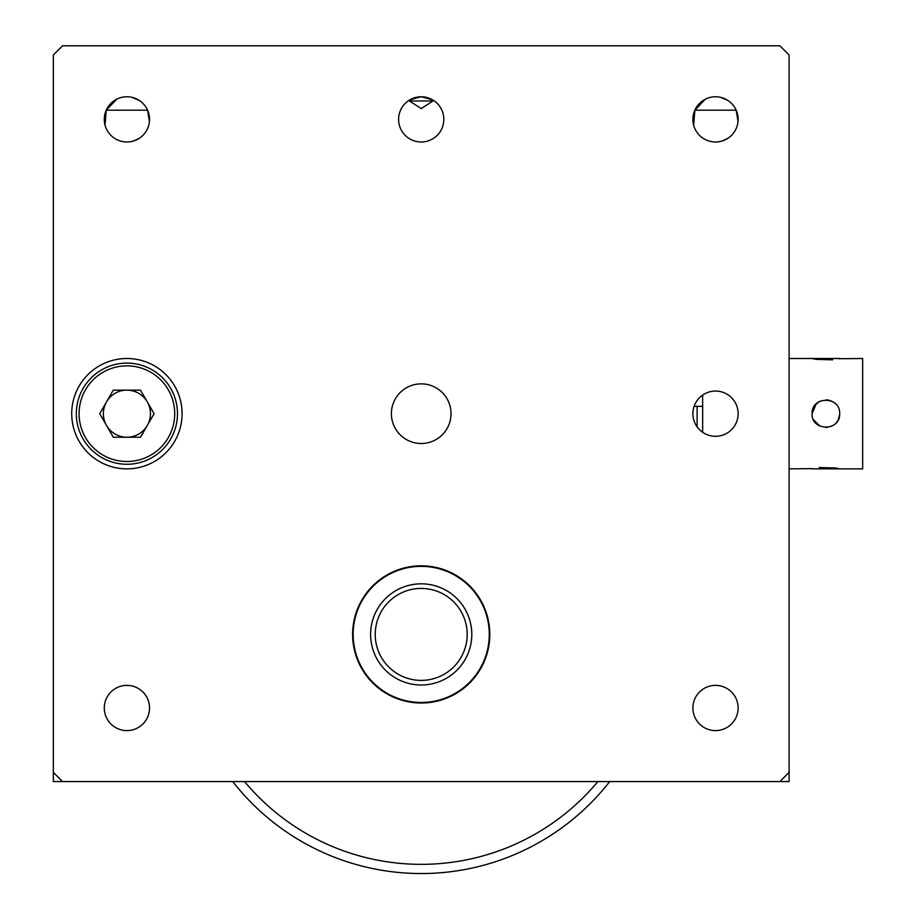 <?xml version="1.0" encoding="UTF-8"?>
<svg xmlns="http://www.w3.org/2000/svg" width="916" height="916" viewBox="0 0 916 916"><rect width="100%" height="100%" fill="white"/><g stroke="black" fill="none" stroke-linecap="round" stroke-linejoin="round"><path stroke-width="1.37" d="M819.282 401.574L815.229 404.918L819.282 401.574M816.27 403.784L812.091 413.689C811.232 395.884 840.533 395.895 839.674 413.689C840.522 431.482 811.244 431.493 812.091 413.689L812.607 409.944M819.11 425.7L813.557 419.871L819.11 425.7M838.747 358.728L862.666 358.5L862.666 468.866L839.674 468.866L835.793 468.03M835.655 467.996L819.156 467.538M813.019 468.637L789.1 468.866M835.495 403.784A13.797 13.797 0 0 0 833.423 402.124M830.572 400.704A13.797 13.797 0 0 0 825.946 399.891M831.98 401.311L825.888 399.891M819.786 401.311L818.343 402.124M839.674 358.5L812.091 358.5L815.973 359.347M816.11 359.37L832.61 359.828M813.488 419.746L819.935 426.123M826.827 427.451A13.797 13.797 0 0 1 825.888 427.474L831.831 426.123M838.277 419.746L839.651 414.479M812.091 358.5L789.1 358.5M812.091 468.866L839.674 468.866M835.804 423.272A13.797 13.797 0 0 0 837.9 420.467M838.735 418.681A13.797 13.797 0 0 0 839.674 413.94M697.122 406.326L697.122 426.845M232.733 781.566A239.122 239.122 0 0 0 609.701 781.566M597.885 781.566A229.927 229.927 0 0 1 244.538 781.566M702.641 395.094L702.641 432.272M789.1 772.371L789.1 781.566L779.894 781.566L789.1 772.371L789.1 54.994L779.894 45.8L62.528 45.8L53.334 54.994L53.334 781.566L62.528 781.566L53.334 772.371M705.343 99.18L694.855 110.183L693.652 125.16M116.733 99.18L106.245 110.183L105.042 125.16M433.039 100.978L409.383 100.978L421.211 108.557L433.039 100.978L432.695 99.89L421.211 96.764L409.727 99.89L409.383 100.978M421.211 443.504A29.816 29.816 0 0 1 391.395 413.689A29.816 29.816 0 0 1 421.211 383.861A29.816 29.816 0 0 1 451.027 413.689A29.816 29.816 0 0 1 421.211 443.504M421.211 703.019A68.597 68.597 0 0 1 352.614 634.41A68.597 68.597 0 0 1 421.211 565.813A68.597 68.597 0 0 1 489.808 634.41A68.597 68.597 0 0 1 421.211 703.019M126.9 468.866A55.178 55.178 0 0 1 71.723 413.689A55.178 55.178 0 0 1 126.9 358.5A55.178 55.178 0 0 1 182.089 413.689A55.178 55.178 0 0 1 126.9 468.866M115.542 138.934L118.759 140.48M704.152 138.934L707.37 140.48M126.9 141.991A22.614 22.614 0 0 1 104.287 119.378A22.614 22.614 0 0 1 126.9 96.764A22.614 22.614 0 0 1 149.526 119.378A22.614 22.614 0 0 1 126.9 141.991M715.522 141.991A22.614 22.614 0 0 1 692.897 119.378A22.614 22.614 0 0 1 715.522 96.764A22.614 22.614 0 0 1 738.136 119.378A22.614 22.614 0 0 1 715.522 141.991M421.211 141.991A22.614 22.614 0 0 1 398.597 119.378A22.614 22.614 0 0 1 421.211 96.764A22.614 22.614 0 0 1 443.825 119.378A22.614 22.614 0 0 1 421.211 141.991M715.522 436.302A22.614 22.614 0 0 1 692.897 413.689A22.614 22.614 0 0 1 715.522 391.063A22.614 22.614 0 0 1 738.136 413.689A22.614 22.614 0 0 1 715.522 436.302M715.522 730.602A22.614 22.614 0 0 1 692.897 707.988A22.614 22.614 0 0 1 715.522 685.374A22.614 22.614 0 0 1 738.136 707.988A22.614 22.614 0 0 1 715.522 730.602M126.9 730.602A22.614 22.614 0 0 1 104.287 707.988A22.614 22.614 0 0 1 126.9 685.374A22.614 22.614 0 0 1 149.526 707.988A22.614 22.614 0 0 1 126.9 730.602M694.855 110.183L736.178 110.183L738.033 121.45M106.245 110.183L147.568 110.183L149.423 121.45M471.797 634.41A50.586 50.586 0 0 1 421.211 684.996A50.586 50.586 0 0 1 370.625 634.41A50.586 50.586 0 0 1 421.211 583.824A50.586 50.586 0 0 1 471.797 634.41M421.211 566.351A68.059 68.059 0 0 1 489.27 634.41A68.059 68.059 0 0 1 421.211 702.469A68.059 68.059 0 0 1 353.152 634.41A68.059 68.059 0 0 1 421.211 566.351M421.211 588.427A45.983 45.983 0 0 1 467.194 634.41A45.983 45.983 0 0 1 421.211 680.393A45.983 45.983 0 0 1 375.228 634.41A45.983 45.983 0 0 1 421.211 588.427M62.528 781.566L779.894 781.566M722.403 140.915L728.002 138.236M734.288 131.984L734.907 131.022M733.876 106.164L732.56 104.504M727.877 100.439L720.514 97.314M133.793 140.915L139.392 138.236M145.678 131.984L146.285 131.022M145.266 106.164L143.949 104.504M139.266 100.439L131.893 97.314M106.519 425.459A23.541 23.541 0 0 0 147.293 425.459A23.541 23.541 0 0 0 126.9 390.136A23.541 23.541 0 0 0 106.519 425.459M126.9 363.102A50.586 50.586 0 0 1 177.486 413.689A50.586 50.586 0 0 1 126.9 464.263A50.586 50.586 0 0 1 76.326 413.689A50.586 50.586 0 0 1 126.9 363.102M154.094 413.689L140.503 437.23L113.309 437.23L99.718 413.689L113.309 390.136L140.503 390.136L154.094 413.689M126.9 461.504A47.827 47.827 0 0 0 174.727 413.689A47.827 47.827 0 0 0 126.9 365.862A47.827 47.827 0 0 0 79.085 413.689A47.827 47.827 0 0 0 126.9 461.504M702.641 406.326L694.133 406.326"/></g></svg>

